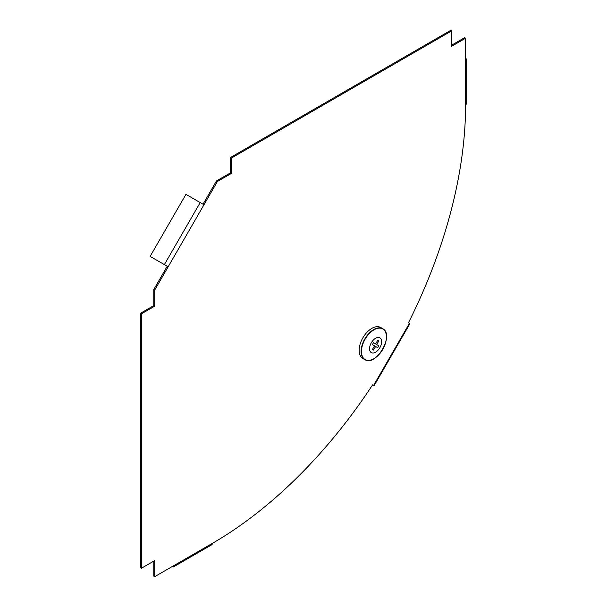 <?xml version="1.0" encoding="UTF-8"?>
<svg xmlns="http://www.w3.org/2000/svg" width="607" height="607" viewBox="0 0 607 607"><rect width="100%" height="100%" fill="white"/><g stroke="black" fill="none" stroke-linecap="round" stroke-linejoin="round"><path stroke-width="0.91" d="M230.387 157.554L231.335 158.108L451.669 30.896L450.72 30.35L230.387 157.554L230.387 172.912L216.456 180.954L203.026 204.218M216.456 180.954L217.405 181.501L154.732 290.063L154.732 306.148L141.431 313.819L141.431 568.243L154.732 560.564L154.732 576.65L174.353 565.322A3.134 1.806 60 0 1 173.708 566.756A3.134 1.806 60 0 1 172.138 566.597L172.138 566.597M451.669 45.153L464.651 37.664L465.599 38.211L465.599 60.867A3.134 1.806 0 0 0 466.517 59.592A3.134 1.806 0 0 0 465.599 58.31M173.708 566.756L211.691 544.82A3.134 1.806 -120 0 0 212.344 543.386A358.16 206.782 -60 0 0 372.615 384.846L373.601 385.415L409.414 323.379L408.435 322.81A358.16 206.782 120 0 0 465.599 104.738L465.599 60.867M154.732 576.65L153.783 576.104L153.783 561.111M141.431 568.243L140.483 567.697L140.483 313.273L153.783 305.594L153.783 289.516L167.213 266.253L168.162 266.799L150.134 256.389L185.947 194.354L203.975 204.764M451.669 30.896L451.669 46.253L465.599 38.211M217.405 181.501L231.335 173.458L231.335 158.108M230.387 172.912L231.335 173.458M466.517 59.592L466.517 103.456A3.134 1.806 180 0 1 465.599 104.738M409.414 323.379L409.915 323.668L374.102 385.703L372.948 385.035M373.601 385.415L374.102 385.703M153.783 289.516L154.732 290.063M140.483 313.273L141.431 313.819M153.783 305.594L154.732 306.148M363.077 358.654A17.907 10.342 -60 0 1 362.971 358.593A17.907 10.342 -60 0 1 362.857 358.532A17.907 10.342 -60 0 1 362.857 337.849A17.907 10.342 -60 0 1 380.764 327.514A17.907 10.342 -60 0 1 380.877 327.575A17.907 10.342 -60 0 1 380.984 327.643M371.34 352.614A8.544 4.932 -60 0 1 371.34 342.75A8.544 4.932 -60 0 1 379.876 337.818A8.544 4.932 -60 0 1 379.876 347.682A8.544 4.932 -60 0 1 371.34 352.614M372.827 348.759L373.533 350.087A5.372 3.103 -60 0 1 372.432 349.45L374.504 345.853L372.432 344.647A5.372 3.103 -60 0 1 373.533 342.743L375.612 343.941L377.691 340.345A5.372 3.103 -60 0 1 378.298 340.565A5.372 3.103 -60 0 1 378.791 340.982L377.288 341.035M378.791 340.982L376.712 344.579L373.533 342.743L378.791 345.778A5.372 3.103 -60 0 1 377.691 347.69L375.612 346.483L373.533 350.087M376.712 344.579L378.791 345.778M374.504 345.853L375.612 346.483M212.344 543.386L174.353 565.322M200.196 202.579L164.376 264.614M369.845 360.247A17.861 10.311 -60 0 1 364.906 359.655A17.861 10.311 -60 0 1 364.799 359.594A17.861 10.311 -60 0 1 364.799 338.972A17.861 10.311 -60 0 1 382.66 328.66A17.861 10.311 -60 0 1 382.767 328.728A17.861 10.311 -60 0 1 385.741 332.704M365.118 359.556A17.664 10.198 -60 0 1 365.118 339.161A17.664 10.198 -60 0 1 382.782 328.964A17.664 10.198 -60 0 1 382.782 349.359A17.664 10.198 -60 0 1 365.118 359.556M380.877 327.575L382.767 328.728C394.717 334.745 376.097 367 364.906 359.655L362.971 358.593"/></g></svg>
